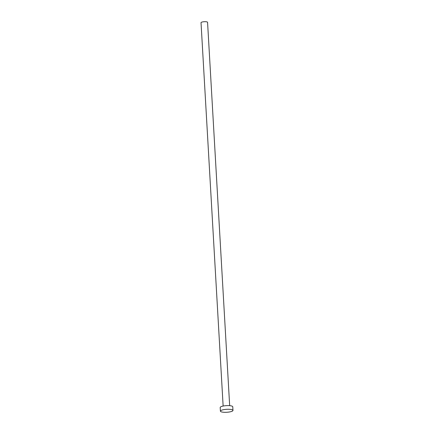 <?xml version="1.0" encoding="UTF-8"?>
<svg xmlns="http://www.w3.org/2000/svg" width="434" height="434" viewBox="0 0 434 434"><rect width="100%" height="100%" fill="white"/><g stroke="black" fill="none" stroke-linecap="round" stroke-linejoin="round"><path stroke-width="0.65" d="M223.136 406.05L201.029 22.676A3.271 0.77 -3.3 0 1 205.396 21.7A3.271 0.77 -3.3 0 1 207.566 22.297L229.667 405.676M220.407 411.15L220.195 407.488A6.293 1.481 -3.3 0 1 228.588 405.616A6.293 1.481 -3.3 0 1 232.76 406.766L232.971 410.428A6.293 1.481 -3.3 0 1 224.579 412.3A6.293 1.481 -3.3 0 1 220.407 411.15A6.293 1.481 -3.3 0 1 228.799 409.278A6.293 1.481 -3.3 0 1 232.971 410.428"/></g></svg>
